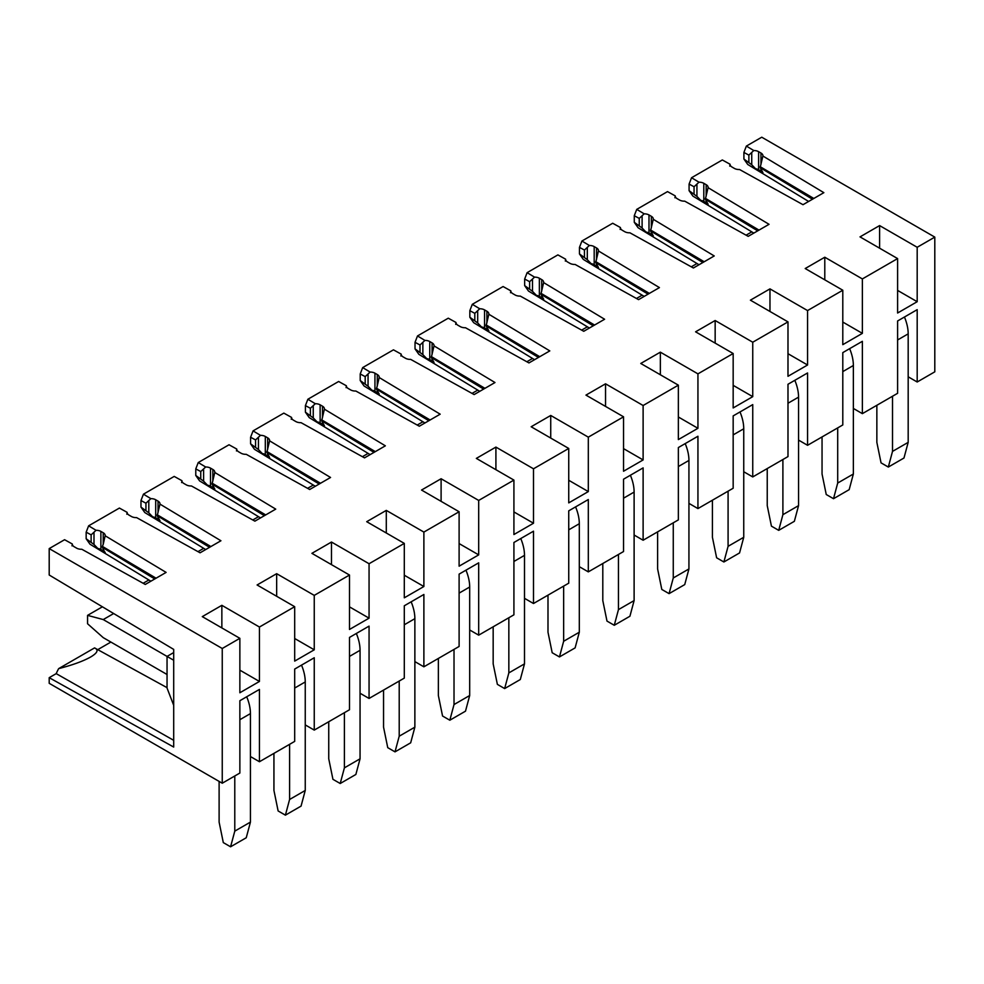 <?xml version="1.0" encoding="UTF-8"?>
<svg xmlns="http://www.w3.org/2000/svg" width="984" height="984" viewBox="0 0 984 984"><rect width="100%" height="100%" fill="white"/><g stroke="black" fill="none" stroke-linecap="round" stroke-linejoin="round"><path stroke-width="1.48" d="M105.153 535.763L103.234 544.275L103.234 532.762A6.642 3.838 -0 0 1 105.177 535.481A6.642 3.838 -0 0 1 105.153 535.763L166.112 572.405L145.263 584.447L81.795 549.244A6.642 3.838 -0 0 1 76.604 548.137L74.255 546.784A6.642 3.838 -0 0 1 72.312 544.066A6.642 3.838 -0 0 1 72.312 543.992L64.587 539.712L49.2 548.592L49.2 575.013L173.701 649.403L173.701 747.053L49.2 677.681L49.2 683.314L222.249 783.215L222.249 648.493L49.2 548.592M236.455 450.943L236.75 449.048L229.026 444.768L198.251 462.541L205.668 466.994L200.748 471.557L195.779 468.888L195.779 475.469L203.614 481.201L203.614 469.663M143.443 494.177L150.859 498.642L145.94 503.205L140.97 500.536L143.443 494.177L174.205 476.416L181.942 480.696A6.642 3.838 -0 0 0 181.929 480.782A6.642 3.838 -0 0 0 183.885 483.488L186.234 484.841A6.642 3.838 -0 0 0 191.425 485.961L254.893 521.151L275.741 509.122L214.783 472.468A6.642 3.838 -0 0 0 214.795 472.185A6.642 3.838 -0 0 0 212.852 469.479L210.502 468.126A6.642 3.838 -0 0 0 205.668 466.994M88.621 525.825L96.051 530.29L91.131 534.853L86.161 532.184L88.621 525.825L119.396 508.064L127.12 512.344A6.642 3.838 -0 0 0 127.12 512.418A6.642 3.838 -0 0 0 129.064 515.136L131.413 516.489A6.642 3.838 -0 0 0 136.604 517.609L200.072 552.799L220.933 540.757L159.974 504.115A6.642 3.838 -0 0 0 159.986 503.833A6.642 3.838 -0 0 0 158.043 501.127L155.693 499.761A6.642 3.838 -0 0 0 150.859 498.642M103.234 532.762L100.885 531.409A6.642 3.838 -0 0 0 96.051 530.29M222.249 783.215L239.862 773.043L239.862 700.719L259.444 689.415L259.444 761.739L294.683 741.395L294.683 669.071L314.253 657.767L314.253 730.103L349.492 709.759L349.492 637.423L369.062 626.119L369.062 698.456L404.301 678.111L404.301 605.775L423.883 594.471L423.883 666.808L459.11 646.463L459.11 574.127L478.691 562.836L478.691 635.16L513.919 614.816L513.919 542.491L533.5 531.188L533.5 603.512L568.74 583.18L568.74 510.844L588.309 499.54L588.309 571.876L623.548 551.532L623.548 479.196L643.118 467.892L643.118 540.228L678.357 519.884L678.357 447.548L697.939 436.244L697.939 508.58L733.166 488.236L733.166 415.9L752.748 404.608L752.748 476.933L787.987 456.588L787.987 384.264L807.556 372.961L807.556 445.297L842.796 424.953L842.796 352.616L862.365 341.313L862.365 413.649L897.605 393.305L897.605 320.969L917.186 309.665L917.186 382.001L934.8 371.829L934.8 237.107L917.186 247.279L917.186 301.707L897.605 313.01L897.605 258.583L862.365 278.927L862.365 333.355L842.796 344.658L842.796 290.231L807.556 310.575L807.556 365.002L787.987 376.306L787.987 321.879L752.748 342.223L752.748 396.65L733.166 407.954L733.166 353.514L697.939 373.858L697.939 428.298L678.357 439.59L678.357 385.162L643.118 405.506L643.118 459.934L623.548 471.238L623.548 416.81L588.309 437.154L588.309 491.582L568.74 502.886L568.74 448.458L533.5 468.802L533.5 523.23L513.919 534.533L513.919 480.094L478.691 500.438L478.691 554.878L459.11 566.181L459.11 511.742L423.883 532.086L423.883 586.513L404.301 597.817L404.301 543.389L369.062 563.734L369.062 618.161L349.492 629.465L349.492 575.037L314.253 595.381L314.253 649.809L294.683 661.113L294.683 606.685L259.444 627.029L259.444 681.457L239.862 692.761L239.862 638.321L222.249 648.493M239.862 638.321L202.286 616.624L221.855 605.32L221.855 627.927M259.444 627.029L221.855 605.32M294.683 606.685L257.095 584.976L276.664 573.684L276.664 596.279M314.253 595.381L276.664 573.684M349.492 575.037L311.903 553.34L331.485 542.036L331.485 564.631M369.062 563.734L331.485 542.036M404.301 543.389L366.712 521.692L386.294 510.388L386.294 532.996M423.883 532.086L386.294 510.388M459.11 511.742L421.533 490.044L441.103 478.741L441.103 501.348M478.691 500.438L441.103 478.741M513.919 480.094L476.342 458.396L495.911 447.093L495.911 469.7M533.5 468.802L495.911 447.093M568.74 448.458L531.151 426.761L550.732 415.457L550.732 438.052M588.309 437.154L550.732 415.457M623.548 416.81L585.96 395.113L605.541 383.809L605.541 406.417M643.118 405.506L605.541 383.809M678.357 385.162L640.769 363.465L660.35 352.161L660.35 374.769M697.939 373.858L660.35 352.161M733.166 353.514L695.59 331.817L715.159 320.513L715.159 343.121M752.748 342.223L715.159 320.513M787.987 321.879L750.398 300.169L769.968 288.878L769.968 311.473M807.556 310.575L769.968 288.878M842.796 290.231L805.207 268.534L824.789 257.23L824.789 279.825M862.365 278.927L824.789 257.23M897.605 258.583L860.016 236.886L879.598 225.582L879.598 248.189M917.186 247.279L879.598 225.582M934.8 237.107L761.751 137.207L746.364 146.087L753.781 150.54L748.873 155.115L743.904 152.446L743.904 159.014L751.739 164.746L751.739 153.209M691.555 177.735L698.972 182.188L694.052 186.751L689.083 184.082L691.555 177.735L722.33 159.962L730.054 164.242A6.642 3.838 -0 0 0 730.054 164.328A6.642 3.838 -0 0 0 731.998 167.034L734.347 168.399A6.642 3.838 -0 0 0 739.538 169.506L803.005 204.697L823.854 192.667L762.895 156.025A6.642 3.838 -0 0 0 762.92 155.73A6.642 3.838 -0 0 0 760.964 153.024L758.615 151.671A6.642 3.838 -0 0 0 753.781 150.54M636.746 209.371L644.163 213.835L639.243 218.399L634.274 215.73L636.746 209.371L667.509 191.609L675.245 195.89A6.642 3.838 -0 0 0 675.233 195.976A6.642 3.838 -0 0 0 677.189 198.682L679.538 200.035A6.642 3.838 -0 0 0 684.729 201.154L748.197 236.345L769.045 224.315L708.086 187.661A6.642 3.838 -0 0 0 708.099 187.378A6.642 3.838 -0 0 0 706.155 184.672L703.806 183.307A6.642 3.838 -0 0 0 698.972 182.188M581.925 241.018L589.354 245.483L584.434 250.047L579.465 247.378L581.925 241.018L612.7 223.257L620.424 227.538A6.642 3.838 -0 0 0 620.424 227.612A6.642 3.838 -0 0 0 622.368 230.33L624.717 231.683A6.642 3.838 -0 0 0 629.92 232.802L693.388 267.992L714.236 255.951L653.278 219.309A6.642 3.838 -0 0 0 653.29 219.026A6.642 3.838 -0 0 0 651.346 216.32L648.997 214.955A6.642 3.838 -0 0 0 644.163 213.835M527.116 272.666L534.533 277.131L529.626 281.695L524.657 279.025L527.116 272.666L557.891 254.893L565.615 259.186A6.642 3.838 -0 0 0 565.615 259.259A6.642 3.838 -0 0 0 567.559 261.978L569.908 263.331A6.642 3.838 -0 0 0 575.099 264.438L638.567 299.64L659.428 287.599L598.457 250.957A6.642 3.838 -0 0 0 598.481 250.674A6.642 3.838 -0 0 0 596.538 247.956L594.188 246.603A6.642 3.838 -0 0 0 589.354 245.483M472.308 304.314L479.725 308.767L474.805 313.342L469.835 310.673L472.308 304.314L503.082 286.541L510.807 290.833A6.642 3.838 -0 0 0 510.807 290.907A6.642 3.838 -0 0 0 512.75 293.613L515.099 294.979A6.642 3.838 -0 0 0 520.29 296.086L583.758 331.288L604.606 319.247L543.648 282.605A6.642 3.838 -0 0 0 543.672 282.322A6.642 3.838 -0 0 0 541.717 279.604L539.367 278.251A6.642 3.838 -0 0 0 534.533 277.131M417.499 335.95L424.916 340.415L419.996 344.978L415.027 342.309L417.499 335.95L448.273 318.189L455.998 322.469A6.642 3.838 -0 0 0 455.998 322.555A6.642 3.838 -0 0 0 457.941 325.261L460.291 326.614A6.642 3.838 -0 0 0 465.481 327.733L528.949 362.924L549.798 350.894L488.839 314.253A6.642 3.838 -0 0 0 488.851 313.957A6.642 3.838 -0 0 0 486.908 311.252L484.558 309.898A6.642 3.838 -0 0 0 479.725 308.767M362.678 367.598L370.107 372.063L365.187 376.626L360.218 373.957L362.678 367.598L393.452 349.837L401.177 354.117A6.642 3.838 -0 0 0 401.177 354.191A6.642 3.838 -0 0 0 403.132 356.909L405.482 358.262A6.642 3.838 -0 0 0 410.672 359.381L474.14 394.572L494.989 382.53L434.03 345.888A6.642 3.838 -0 0 0 434.042 345.605A6.642 3.838 -0 0 0 432.099 342.899L429.75 341.534A6.642 3.838 -0 0 0 424.916 340.415M307.869 399.246L315.298 403.711L310.378 408.274L305.409 405.605L307.869 399.246L338.644 381.484L346.368 385.765A6.642 3.838 -0 0 0 346.368 385.839A6.642 3.838 -0 0 0 348.311 388.557L350.661 389.91A6.642 3.838 -0 0 0 355.851 391.029L419.319 426.22L440.18 414.178L379.209 377.536A6.642 3.838 -0 0 0 379.234 377.253A6.642 3.838 -0 0 0 377.29 374.535L374.941 373.182A6.642 3.838 -0 0 0 370.107 372.063M253.06 430.894L260.477 435.346L255.569 439.922L250.588 437.253L253.06 430.894L283.835 413.12L291.559 417.413A6.642 3.838 -0 0 0 291.559 417.487A6.642 3.838 -0 0 0 293.503 420.205L295.852 421.558A6.642 3.838 -0 0 0 301.043 422.665L364.511 457.868L385.359 445.826L324.4 409.184A6.642 3.838 -0 0 0 324.425 408.901A6.642 3.838 -0 0 0 322.481 406.183L320.132 404.83A6.642 3.838 -0 0 0 315.298 403.711M236.75 449.048A6.642 3.838 -0 0 0 236.75 449.134A6.642 3.838 -0 0 0 238.694 451.841L241.043 453.206A6.642 3.838 -0 0 0 246.234 454.313L309.702 489.503L330.55 477.474L269.591 440.832A6.642 3.838 -0 0 0 269.604 440.549A6.642 3.838 -0 0 0 267.66 437.831L265.311 436.478A6.642 3.838 -0 0 0 260.477 435.346M156.075 578.211L102.397 546.415L103.234 544.275M102.397 546.415L102.397 547.362L154.771 578.961M105.177 552.307L105.042 552.811A6.642 3.838 0 0 0 103.234 550.856L100.885 549.49A6.642 3.838 0 0 0 97.871 548.494L105.042 552.811L102.397 547.362M97.871 548.494L93.997 544.484L93.997 532.947M150.884 581.2L89.987 544.201L86.161 538.752L93.997 544.484M86.161 532.184L86.161 538.752M72.029 545.886L72.312 543.992M259.444 681.457L239.862 670.153M314.253 649.809L294.683 638.505M369.062 618.161L349.492 606.857M260.514 517.904L199.617 480.918L195.779 475.469M195.779 468.888L198.251 462.541M207.489 485.21L214.672 489.515A6.642 3.838 0 0 0 212.852 487.56L210.502 486.207A6.642 3.838 0 0 0 207.489 485.21L203.614 481.201M214.783 472.468L212.027 484.079L214.795 489.036M212.027 483.119L265.692 514.915M181.646 482.591L181.942 480.696M205.693 549.552L144.796 512.553L140.97 507.104L148.805 512.836L148.805 501.311M140.97 500.536L140.97 507.104M152.68 516.846L159.863 521.163A6.642 3.838 0 0 0 158.043 519.208L155.693 517.842A6.642 3.838 0 0 0 152.68 516.846L148.805 512.836M159.974 504.115L157.206 515.714L159.986 520.684M157.206 514.767L210.883 546.563M126.838 514.238L127.12 512.344M157.206 515.714L209.58 547.313M212.027 484.079L264.388 515.665M97.797 649.625L110.885 642.072M94.562 647.903C98.855 649.858 97.551 652.896 90.626 657.017C83.21 661.174 72.545 665.049 58.659 668.628L94.562 647.903L167.046 687.656M58.659 668.628A34.575 19.963 120 0 0 57.835 670.19A34.575 19.963 120 0 0 56.211 673.634L173.701 740.325M49.2 677.681L56.211 673.634M173.701 705.331L167.046 688.05L167.046 656.414L173.701 652.564M173.701 660.252L103.234 619.563L113.677 613.536M917.186 382.001L908.183 376.798M862.365 413.649L853.362 408.446M807.556 445.297L798.553 440.094M752.748 476.933L743.744 471.742M697.939 508.58L688.935 503.377M643.118 540.228L634.114 535.025M588.309 571.876L579.305 566.673M533.5 603.512L524.497 598.321M478.691 635.16L469.688 629.969M423.883 666.808L414.867 661.605M369.062 698.456L360.058 693.253M314.253 730.103L305.249 724.9M259.444 761.739L250.44 756.548M423.883 586.513L404.301 575.222M315.323 486.268L254.425 449.27L250.588 443.821L258.435 449.553L258.435 438.015M250.588 437.253L250.588 443.821M262.298 453.562L269.481 457.88A6.642 3.838 0 0 0 267.66 455.912L265.311 454.559A6.642 3.838 0 0 0 262.298 453.562L258.435 449.553M269.591 440.832L266.836 452.431L269.604 457.388M266.836 451.484L320.501 483.267M266.836 452.431L319.197 484.03M478.691 554.878L459.11 543.574M370.132 454.62L309.234 417.622L305.409 412.173L313.244 417.905L313.244 406.367M305.409 405.605L305.409 412.173M317.119 421.915L324.289 426.232A6.642 3.838 0 0 0 322.481 424.264L320.132 422.911A6.642 3.838 0 0 0 317.119 421.915L313.244 417.905M324.4 409.184L321.645 420.783L324.425 425.752M321.645 419.836L375.322 451.631M291.264 419.307L291.559 417.413M321.645 420.783L374.018 452.382M533.5 523.23L513.919 511.926M424.94 422.972L364.043 385.974L360.218 380.525L368.053 386.257L368.053 374.719M360.218 373.957L360.218 380.525M371.927 390.267L379.111 394.584A6.642 3.838 0 0 0 377.29 392.628L374.941 391.263A6.642 3.838 0 0 0 371.927 390.267L368.053 386.257M379.209 377.536L376.454 389.135L379.234 394.104M376.454 388.188L430.131 419.983M346.085 387.659L346.368 385.765M376.454 389.135L428.827 420.734M588.309 491.582L568.74 480.278M479.762 391.324L418.852 354.326L415.027 348.889L422.862 354.609L422.862 343.084M415.027 342.309L415.027 348.889M426.736 358.619L433.919 362.936A6.642 3.838 0 0 0 432.099 360.98L429.75 359.627A6.642 3.838 0 0 0 426.736 358.619L422.862 354.609M434.03 345.888L431.275 357.487L434.042 362.456M431.275 356.54L484.94 388.336M400.894 356.011L401.177 354.117M431.275 357.487L483.636 389.086M643.118 459.934L623.548 448.63M534.57 359.689L473.673 322.691L469.835 317.242L477.683 322.973L477.683 311.436M469.835 310.673L469.835 317.242M481.545 326.983L488.728 331.3A6.642 3.838 0 0 0 486.908 329.332L484.558 327.979A6.642 3.838 0 0 0 481.545 326.983L477.683 322.973M488.839 314.253L486.084 325.852L488.851 330.808M486.084 324.892L539.749 356.688M455.703 324.363L455.998 322.469M486.084 325.852L538.445 357.438M697.939 428.298L678.357 416.995M589.379 328.041L528.482 291.043L524.657 285.594L532.492 291.325L532.492 279.788M524.657 279.025L524.657 285.594M536.354 295.335L543.537 299.653A6.642 3.838 0 0 0 541.717 297.685L539.367 296.332A6.642 3.838 0 0 0 536.354 295.335L532.492 291.325M543.648 282.605L540.893 294.204L543.672 299.173M540.893 293.257L594.57 325.04M510.512 292.728L510.807 290.833M540.893 294.204L593.254 325.802M752.748 396.65L733.166 385.347M644.188 296.393L583.291 259.395L579.465 253.946L587.3 259.678L587.3 248.14M579.465 247.378L579.465 253.946M591.175 263.687L598.346 268.005A6.642 3.838 0 0 0 596.538 266.037L594.188 264.684A6.642 3.838 0 0 0 591.175 263.687L587.3 259.678M598.457 250.957L595.701 262.556L598.481 267.525M595.701 261.609L649.379 293.404M565.333 261.08L565.615 259.186M595.701 262.556L648.075 294.154M807.556 365.002L787.987 353.699M699.009 264.745L638.099 227.747L634.274 222.298L642.109 228.03L642.109 216.492M634.274 215.73L634.274 222.298M645.984 232.04L653.167 236.357A6.642 3.838 0 0 0 651.346 234.401L648.997 233.036A6.642 3.838 0 0 0 645.984 232.04L642.109 228.03M653.278 219.309L650.522 230.908L653.29 235.877M650.522 229.961L704.187 261.756M620.141 229.432L620.424 227.538M650.522 230.908L702.884 262.507M862.365 333.355L842.796 322.051M753.818 233.097L692.921 196.111L689.083 190.662L696.93 196.394L696.93 184.857M689.083 184.082L689.083 190.662M700.793 200.392L707.976 204.709A6.642 3.838 0 0 0 706.155 202.753L703.806 201.4A6.642 3.838 0 0 0 700.793 200.392L696.93 196.394M708.086 187.661L705.331 199.26L708.099 204.229M705.331 198.313L758.996 230.108M674.95 197.784L675.245 195.89M705.331 199.26L757.692 230.859M917.186 301.707L897.605 290.415M808.627 201.462L747.729 164.463L743.904 159.014M743.904 152.446L746.364 146.087M755.601 168.756L762.784 173.073A6.642 3.838 0 0 0 760.964 171.105L758.615 169.752A6.642 3.838 0 0 0 755.601 168.756L751.739 164.746M762.895 156.025L760.14 167.624L762.92 172.581M760.14 166.665L813.817 198.46M729.759 166.136L730.054 164.242M760.14 167.624L812.501 199.223M904.444 317.02A33.222 19.176 60 0 1 908.183 333.859L908.183 442.357L892.513 451.398L892.513 396.244M876.855 405.285L876.855 442.357L881.049 462.861L888.318 467.056L892.513 451.398M888.318 467.056L903.976 458.015L908.183 442.357M746.081 235.176L751.801 231.88M849.635 348.668A33.222 19.176 60 0 1 853.362 365.494L853.362 474.005L837.704 483.046L837.704 427.892M822.046 436.933L822.046 474.005L826.24 494.509L833.51 498.703L837.704 483.046M833.51 498.703L849.167 489.663L853.362 474.005M691.272 266.824L696.992 263.527M794.814 380.316A33.222 19.176 60 0 1 798.553 397.142L798.553 505.641L782.895 514.681L782.895 459.528M767.237 468.568L767.237 505.641L771.431 526.145L778.701 530.351L782.895 514.681M778.701 530.351L794.359 521.311L798.553 505.641M636.464 298.472L642.171 295.163M740.005 411.964A33.222 19.176 60 0 1 743.744 428.79L743.744 537.289L728.086 546.329L728.086 491.176M712.416 500.216L712.416 537.289L716.623 557.793L723.88 561.987L728.086 546.329M723.88 561.987L739.55 552.947L743.744 537.289M581.655 330.12L587.362 326.811M685.196 443.599A33.222 19.176 60 0 1 688.935 460.438L688.935 568.937L673.265 577.977L673.265 522.824M657.607 531.864L657.607 568.937L661.801 589.441L669.071 593.635L673.265 577.977M669.071 593.635L684.729 584.594L688.935 568.937M526.834 361.755L532.553 358.459M630.387 475.247A33.222 19.176 60 0 1 634.114 492.086L634.114 600.584L618.456 609.625L618.456 554.472M602.798 563.512L602.798 600.584L606.993 621.088L614.262 625.283L618.456 609.625M614.262 625.283L629.92 616.242L634.114 600.584M472.025 393.403L477.744 390.107M575.578 506.895A33.222 19.176 60 0 1 579.305 523.722L579.305 632.22L563.648 641.273L563.648 586.107M547.99 595.16L547.99 632.22L552.184 652.736L559.453 656.931L563.648 641.273M559.453 656.931L575.111 647.89L579.305 632.22M417.216 425.051L422.936 421.755M520.757 538.543A33.222 19.176 60 0 1 524.497 555.37L524.497 663.868L508.839 672.908L508.839 617.755M493.168 626.796L493.168 663.868L497.375 684.372L504.644 688.579L508.839 672.908M504.644 688.579L520.302 679.526L524.497 663.868M362.407 456.699L368.114 453.39M465.949 570.191A33.222 19.176 60 0 1 469.688 587.018L469.688 695.516L454.018 704.556L454.018 649.403M438.36 658.444L438.36 695.516L442.554 716.02L449.823 720.214L454.018 704.556M449.823 720.214L465.493 711.174L469.688 695.516M307.586 488.335L313.306 485.038M411.14 601.827A33.222 19.176 60 0 1 414.867 618.665L414.867 727.164L399.209 736.204L399.209 681.051M383.551 690.091L383.551 727.164L387.745 747.668L395.014 751.862L399.209 736.204M395.014 751.862L410.672 742.822L414.867 727.164M252.777 519.982L258.497 516.686M356.331 633.475A33.222 19.176 60 0 1 360.058 650.301L360.058 758.812L344.4 767.852L344.4 712.699M328.742 721.739L328.742 758.812L332.936 779.316L340.206 783.51L344.4 767.852M340.206 783.51L355.864 774.469L360.058 758.812M197.968 551.63L203.688 548.334M301.51 665.122A33.222 19.176 60 0 1 305.249 681.949L305.249 790.447L289.591 799.488L289.591 744.334M273.933 753.375L273.933 790.447L278.128 810.964L285.397 815.158L289.591 799.488M285.397 815.158L301.055 806.117L305.249 790.447M143.16 583.278L148.867 579.982M246.701 696.77A33.222 19.176 60 0 1 250.44 713.597L250.44 822.095L234.782 831.136L234.782 775.982M103.234 619.563L87.564 615.369L87.564 623.758L103.234 637.644L167.046 674.495M219.112 781.407L219.112 822.095L223.306 842.599L230.576 846.793L234.782 831.136M230.576 846.793L246.246 837.753L250.44 822.095M87.564 615.369L102.41 606.808M100.885 549.49L100.885 531.409M103.234 550.856L103.234 548.543M210.502 486.207L210.502 468.126M212.852 487.56L212.852 485.247M212.852 480.992L212.852 469.479M155.693 517.842L155.693 499.761M158.043 519.208L158.043 516.895M158.043 512.627L158.043 501.127M91.131 541.827L91.131 534.853M200.748 471.557L200.748 478.531M145.94 503.205L145.94 510.179M265.311 454.559L265.311 436.478M267.66 455.912L267.66 453.612M267.66 449.344L267.66 437.831M255.569 439.922L255.569 446.884M320.132 422.911L320.132 404.83M322.481 424.264L322.481 421.964M322.481 417.696L322.481 406.183M310.378 408.274L310.378 415.248M374.941 391.263L374.941 373.182M377.29 392.628L377.29 390.316M377.29 386.048L377.29 374.535M365.187 376.626L365.187 383.6M429.75 359.627L429.75 341.534M432.099 360.98L432.099 358.668M432.099 354.412L432.099 342.899M419.996 344.978L419.996 351.952M484.558 327.979L484.558 309.898M486.908 329.332L486.908 327.02M486.908 322.764L486.908 311.252M474.805 313.342L474.805 320.304M539.367 296.332L539.367 278.251M541.717 297.685L541.717 295.385M541.717 291.116L541.717 279.604M529.626 281.695L529.626 288.669M594.188 264.684L594.188 246.603M596.538 266.037L596.538 263.737M596.538 259.469L596.538 247.956M584.434 250.047L584.434 257.021M648.997 233.036L648.997 214.955M651.346 234.401L651.346 232.089M651.346 227.821L651.346 216.32M639.243 218.399L639.243 225.373M703.806 201.4L703.806 183.307M706.155 202.753L706.155 200.441M706.155 196.185L706.155 184.672M694.052 186.751L694.052 193.725M758.615 169.752L758.615 151.671M760.964 171.105L760.964 168.805M760.964 164.537L760.964 153.024M748.873 155.115L748.873 162.077M897.605 339.96L908.183 333.859M842.796 371.608L853.362 365.494M787.987 403.243L798.553 397.142M733.166 434.891L743.744 428.79M678.357 466.539L688.935 460.438M623.548 498.187L634.114 492.086M568.74 529.835L579.305 523.722M513.919 561.47L524.497 555.37M459.11 593.118L469.688 587.018M404.301 624.766L414.867 618.665M349.492 656.414L360.058 650.301M294.683 688.05L305.249 681.949M239.862 719.698L250.44 713.597"/></g></svg>
